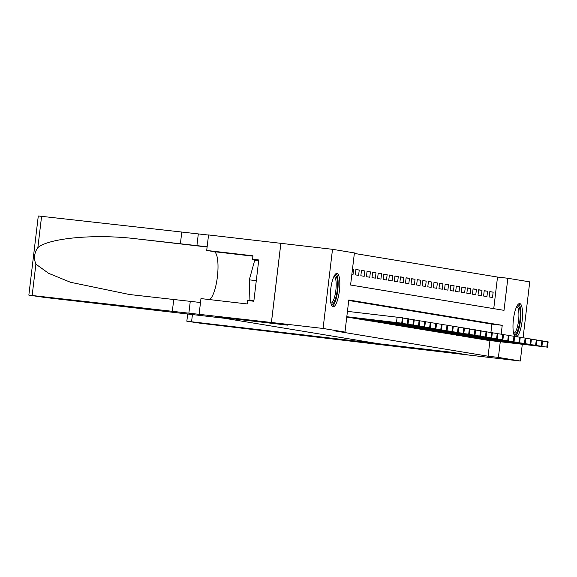 <?xml version="1.0" encoding="UTF-8"?>
<svg xmlns="http://www.w3.org/2000/svg" width="577" height="577" viewBox="0 0 577 577"><rect width="100%" height="100%" fill="white"/><g stroke="black" fill="none" stroke-linecap="round" stroke-linejoin="round"><path stroke-width="0.87" d="M515.037 336.542A16.805 4.407 -83.4 0 1 513.595 318.151A16.805 4.407 -83.4 0 1 519.704 303.56A16.805 4.407 -83.4 0 1 519.762 303.567A16.805 4.407 -83.4 0 1 522.3 319.29A16.805 4.407 -83.4 0 1 516.689 336.744M333.052 306.769A16.805 4.407 -83.4 0 1 330.679 289.474A16.805 4.407 -83.4 0 1 336.975 273.39A16.805 4.407 -83.4 0 1 337.033 273.397A16.805 4.407 -83.4 0 1 339.406 290.7A16.805 4.407 -83.4 0 1 333.109 306.776A16.805 4.407 -83.4 0 1 333.052 306.769M522.293 344.318L520.303 361.029L468.668 355.043L452.628 352.396L380.337 344.015L215.185 316.751L287.476 325.132L271.435 322.478L280.876 243.328L332.511 249.307L354.408 252.928L350.585 285.016L504.017 310.347L507.839 278.258L529.744 281.872L523.079 337.769M493.746 308.652L497.518 277.061L354.35 253.426M497.518 277.061L507.839 278.258M484.081 339.615L487.414 340.279M478.506 338.692L481.838 339.355M472.924 337.776L476.256 338.432M467.341 336.853L470.681 337.516M461.766 335.929L465.098 336.593M456.183 335.006L459.523 335.67M450.608 334.09L453.94 334.747M445.026 333.167L448.358 333.831M439.45 332.244L442.783 332.907M433.868 331.328L437.2 331.984M428.285 330.405L431.625 331.068M422.71 329.481L426.042 330.145M417.128 328.565L420.467 329.222M411.552 327.642L414.885 328.299M405.97 326.719L409.302 327.383M400.395 325.796L403.727 326.459M394.812 324.88L398.144 325.536M389.23 323.957L392.569 324.62M383.655 323.033L386.987 323.697M378.072 322.117L381.411 322.774M372.497 321.194L375.829 321.851M366.914 320.271L370.246 320.935M361.339 319.348L364.671 320.011M355.757 318.432L359.089 319.088M350.174 317.509L353.513 318.172M346.763 317.069L347.931 317.249M352.497 268.99L353.672 269.127L352.504 268.932M355.879 269.661L359.247 270.05L355.901 269.495L355.266 274.847L358.613 275.395L359.247 270.05M361.462 270.577L364.83 270.966L361.483 270.418L360.841 275.763L364.188 276.318L364.83 270.966M367.044 271.5L370.405 271.89L367.059 271.341L366.424 276.686L369.77 277.241L370.405 271.89M372.619 272.423L375.988 272.813L372.641 272.257L371.999 277.609L375.353 278.157L375.988 272.813M378.202 273.339L381.57 273.736L378.216 273.181L377.582 278.525L380.928 279.08L381.57 273.736M383.777 274.263L387.145 274.652L383.799 274.104L383.164 279.448L386.511 280.004L387.145 274.652M389.36 275.186L392.728 275.575L389.381 275.02L388.739 280.372L392.086 280.927L392.728 275.575M394.935 276.109L398.303 276.498L394.957 275.943L394.322 281.295L397.668 281.843L398.303 276.498M400.517 277.025L403.886 277.414L400.539 276.866L399.897 282.211L403.244 282.766L403.886 277.414M406.1 277.948L409.461 278.338L406.114 277.782L405.48 283.134L408.826 283.689L409.461 278.338M411.675 278.871L415.043 279.261L411.697 278.705L411.055 284.057L414.409 284.605L415.043 279.261M417.258 279.787L420.626 280.184L417.272 279.629L416.637 284.973L419.984 285.528L420.626 280.184M422.833 280.71L426.201 281.1L422.854 280.552L422.22 285.896L425.566 286.452L426.201 281.1M428.415 281.634L431.784 282.023L428.437 281.468L427.795 286.819L431.142 287.375L431.784 282.023M433.991 282.557L437.359 282.946L434.012 282.391L433.377 287.743L436.724 288.291L437.359 282.946M439.573 283.473L442.941 283.862L439.595 283.314L438.953 288.659L442.299 289.214L442.941 283.862M445.156 284.396L448.517 284.786L445.17 284.23L444.535 289.582L447.882 290.137L448.517 284.786M450.731 285.319L454.099 285.709L450.752 285.153L450.11 290.505L453.464 291.053L454.099 285.709M456.313 286.235L459.681 286.632L456.328 286.077L455.693 291.421L459.04 291.976L459.681 286.632M461.888 287.158L465.257 287.548L461.91 287L461.275 292.344L464.622 292.9L465.257 287.548M467.471 288.082L470.839 288.471L467.493 287.916L466.851 293.267L470.197 293.816L470.839 288.471M473.046 289.005L476.414 289.394L473.068 288.839L472.433 294.191L475.78 294.739L476.414 289.394M478.629 289.921L481.997 290.31L478.65 289.762L478.008 295.107L481.355 295.662L481.997 290.31M484.211 290.844L487.572 291.234L484.226 290.678L483.591 296.03L486.938 296.585L487.572 291.234M351.862 274.284L353.03 274.479L353.672 269.127M489.166 296.953L492.52 297.501L493.155 292.157L489.808 291.601L489.166 296.953M501.182 334.133L502.228 325.32L348.796 299.99L344.974 332.078L334.646 330.881L488.077 356.211L489.945 340.567M490.912 332.41L491.9 324.123L348.739 300.487M271.435 322.478L323.07 328.464L332.511 249.307M520.303 361.029L498.405 357.408L500.266 341.764M488.077 356.211L498.405 357.408M344.974 332.078L323.07 328.464M491.9 324.123L502.228 325.32M489.786 291.767L493.155 292.157M346.806 316.708L402.45 323.25L346.784 316.838M402.45 323.25L402.941 317.869L347.441 311.356M389.562 321.685L377.12 320.278L389.562 321.685M334.415 275.575A14.54 3.815 -83.4 0 1 337.523 285.507A14.54 3.815 -83.4 0 1 333.78 302.709A14.54 3.815 -83.4 0 1 331.111 304.065M330.873 303.156A13.466 3.527 96.6 0 0 332.72 301.641A13.466 3.527 96.6 0 0 336.139 286.906A13.466 3.527 96.6 0 0 333.975 276.405M332.251 306.315A16.697 4.378 96.6 0 0 333.845 304.606A16.697 4.378 96.6 0 0 337.999 287.606A16.697 4.378 96.6 0 0 336.038 273.642M258.662 260.804L254.688 260.35L249.293 279.852L249.92 300.35L253.866 301.006M256.289 280.66L249.293 279.852M253.887 300.812L249.92 300.35M517.136 305.738A14.54 3.815 -83.4 0 1 520.245 315.669A14.54 3.815 -83.4 0 1 516.509 332.879A14.54 3.815 -83.4 0 1 513.833 334.234M513.602 333.326A13.466 3.527 96.6 0 0 515.449 331.811A13.466 3.527 96.6 0 0 518.86 317.076A13.466 3.527 96.6 0 0 516.696 306.575M514.972 336.485A16.697 4.378 96.6 0 0 516.566 334.775A16.697 4.378 96.6 0 0 520.728 317.776A16.697 4.378 96.6 0 0 518.759 303.812M224.251 318.252L44.559 297.429L28.85 295.128L271.406 322.478L287.389 325.118L215.098 316.737L224.251 318.252M28.85 295.128L38.291 215.971L181.784 232.048L180.392 243.761L137.405 238.936C96.388 233.75 49.384 237.839 37.866 247.598C34.238 252.791 33.581 258.308 35.889 264.151L48.591 273.303L70.495 282.276L129.472 294.515L200.5 302.507M173.742 299.492L172.35 311.205M181.784 232.048L208.542 235.07M207.143 246.783L180.392 243.761M271.406 322.478L280.848 243.321L208.557 234.947L206.703 250.454L252.971 255.813L252.567 259.239L258.727 260.256M199.115 314.097L200.969 298.59L247.23 303.949L247.641 300.53L253.837 301.244L258.763 259.96L252.567 259.239M206.703 250.454L213.988 251.659A24.241 6.354 -83.4 0 1 217.63 274.537A24.241 6.354 -83.4 0 1 209.451 299.571M361.209 342.385L468.697 355.05L452.707 352.41L186.833 321.209L201.005 323.329L361.209 342.385M346.77 316.975L408.026 324.173L347.65 317.213M395.144 322.608L382.695 321.194L395.144 322.608M403.063 318.078L408.667 318.821L408.026 324.173M350.441 317.675L412.901 324.966L353.232 318.136M400.719 323.524L388.278 322.117L400.719 323.524M408.646 319.002L414.243 319.745L413.608 325.089M356.023 318.598L418.484 325.89L358.807 319.059M406.302 324.447L393.853 323.041L406.302 324.447M414.221 319.918L419.825 320.668L419.183 326.012M361.599 319.521L424.059 326.813L364.39 319.983M411.877 325.37L399.435 323.957L411.877 325.37M419.804 320.841L425.4 321.584L424.766 326.935M367.181 320.437L429.641 327.729L369.972 320.899M417.459 326.293L405.011 324.88L417.459 326.293M425.379 321.764L430.983 322.507L430.348 327.859M372.756 321.36L435.217 328.652L375.548 321.822M423.035 327.209L410.593 325.803L423.035 327.209M430.961 322.68L436.565 323.43L435.923 328.775M378.339 322.283L440.799 329.575L381.13 322.745M428.617 328.133L416.176 326.726L428.617 328.133M436.544 323.603L442.141 324.353L441.506 329.698M383.914 323.207L446.937 330.585L386.705 323.661M434.2 329.056L421.751 327.642L434.2 329.056M442.119 324.526L447.723 325.269L447.081 330.621M389.497 324.123L451.957 331.414L392.288 324.584M439.775 329.972L427.333 328.565L439.775 329.972M447.702 325.45L453.298 326.193L452.664 331.537M395.079 325.046L457.539 332.338L397.863 325.507M445.357 330.895L432.909 329.489L445.357 330.895M453.277 326.366L458.881 327.116L458.239 332.46M400.654 325.969L463.115 333.261L403.446 326.431M450.933 331.818L438.491 330.405L450.933 331.818M458.859 327.289L464.456 328.032L463.821 333.383M406.237 326.885L468.697 334.177L409.028 327.347M456.515 332.741L444.066 331.328L456.515 332.741M464.442 328.212L470.039 328.955L469.404 334.307M411.812 327.808L474.272 335.1L414.603 328.27M462.09 333.657L449.649 332.251L462.09 333.657M470.017 329.128L475.621 329.878L474.979 335.223M417.395 328.731L479.855 336.023L420.186 329.193M467.673 334.581L455.231 333.174L467.673 334.581M475.599 330.051L481.196 330.801L480.562 336.146M422.97 329.655L485.993 337.033L425.761 330.109M473.255 335.504L460.807 334.09L473.255 335.504M481.175 330.974L486.779 331.717L486.137 337.069M428.552 330.571L491.013 337.862L431.344 331.032M478.831 336.42L466.389 335.013L478.831 336.42M486.757 331.898L492.354 332.64L491.719 337.985M434.135 331.494L496.595 338.786L436.919 331.955M484.413 337.343L471.964 335.937L484.413 337.343M492.332 332.814L497.937 333.564L497.295 338.908M439.71 332.417L502.17 339.709L442.501 332.871M489.988 338.266L477.547 336.853L489.988 338.266M497.915 333.737L503.512 334.48L502.877 339.831M445.293 333.333L507.753 340.625L448.084 333.794M495.571 339.189L483.122 337.776L495.571 339.189M503.497 334.66L509.094 335.403L508.46 340.755M450.868 334.256L513.328 341.548L453.659 334.718M501.146 340.105L488.705 338.699L501.146 340.105M509.073 335.576L514.677 336.326L514.035 341.671M456.45 335.179L518.911 342.471L459.242 335.641M506.729 341.029L494.287 339.622L506.729 341.029M514.655 336.499L520.252 337.249L519.617 342.594M462.026 336.095L525.048 343.481L464.817 336.557M512.311 341.952L499.862 340.538L512.311 341.952M520.23 337.422L525.835 338.165L525.193 343.517M467.608 337.018L530.068 344.31L470.399 337.48M517.886 342.868L505.445 341.461L517.886 342.868M525.813 338.346L531.41 339.088L530.775 344.433M473.19 337.942L535.651 345.234L475.975 338.403M523.469 343.791L511.02 342.385L523.469 343.791M531.388 339.262L536.992 340.012L536.35 345.356M478.766 338.865L541.226 346.157L481.557 339.319M529.044 344.714L516.603 343.301L529.044 344.714M536.971 340.185L542.568 340.928L541.933 346.279M484.348 339.781L546.808 347.073L487.139 340.242M534.627 345.637L522.185 344.224L534.627 345.637M542.553 341.108L548.15 341.851L547.515 347.203M397.135 317.112L396.493 322.464M402.378 317.776L401.743 323.127M402.941 317.869L402.299 323.221M190.266 301.41L188.874 313.123M196.916 245.679L198.308 233.966M41.594 216.296L37.866 247.598M35.889 264.151L32.161 295.453M137.405 238.936L207.114 247.014M252.928 256.166L213.988 251.659M192.429 314.559L191.578 321.699M407.961 318.699L407.319 324.05M408.516 318.792L407.881 324.137M413.536 319.622L412.901 324.966M414.098 319.716L413.457 325.06M419.118 320.545L418.484 325.89M419.674 320.632L419.039 325.983M424.701 321.461L424.059 326.813M425.256 321.555L424.614 326.907M430.276 322.384L429.641 327.729M430.831 322.478L430.197 327.823M435.859 323.308L435.217 328.652M436.414 323.394L435.779 328.746M441.434 324.224L440.799 329.575M441.996 324.317L441.355 329.669M447.016 325.147L446.374 330.498M447.572 325.24L446.937 330.585M452.592 326.07L451.957 331.414M453.154 326.164L452.512 331.508M458.174 326.993L457.539 332.338M458.729 327.08L458.095 332.431M463.757 327.909L463.115 333.261M464.312 328.003L463.67 333.355M469.332 328.832L468.697 334.177M469.887 328.926L469.252 334.271M474.914 329.755L474.272 335.1M475.47 329.842L474.835 335.194M480.49 330.671L479.855 336.023M481.052 330.765L480.41 336.117M486.072 331.595L485.43 336.946M486.627 331.688L485.993 337.033M491.647 332.518L491.013 337.862M492.21 332.612L491.568 337.956M497.23 333.441L496.595 338.786M497.785 333.528L497.15 338.879M502.812 334.357L502.17 339.709M503.368 334.451L502.726 339.803M508.387 335.28L507.753 340.625M508.943 335.374L508.308 340.718M513.97 336.203L513.328 341.548M514.525 336.29L513.891 341.642M519.545 337.119L518.911 342.471M520.108 337.213L519.466 342.565M525.128 338.043L524.486 343.394M525.683 338.136L525.048 343.481M530.703 338.966L530.068 344.31M531.266 339.06L530.624 344.404M536.285 339.882L535.651 345.234M536.841 339.976L536.206 345.327M541.868 340.805L541.226 346.157M542.423 340.899L541.781 346.25M547.443 341.728L546.808 347.073M547.999 341.822L547.364 347.166M186.833 321.209L187.691 314.011"/></g></svg>
